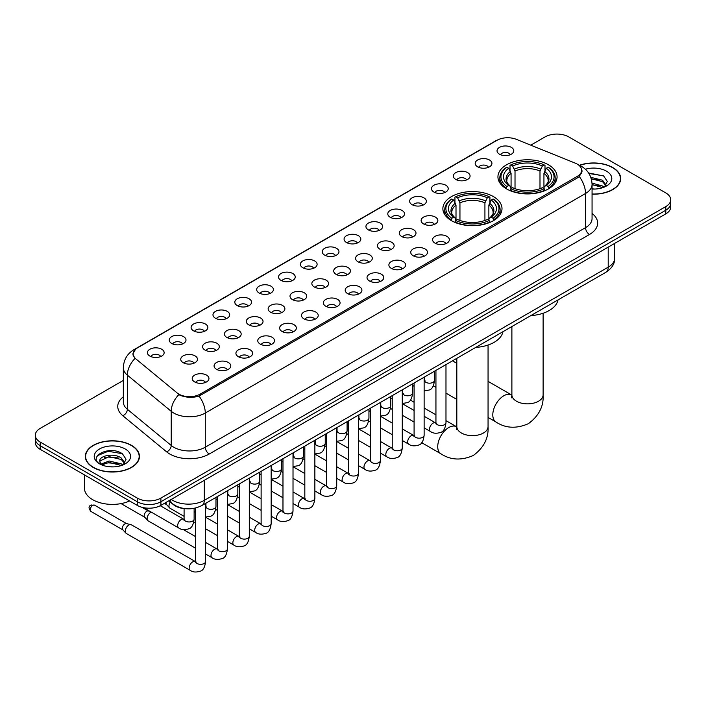 <?xml version="1.0" encoding="UTF-8"?>
<svg xmlns="http://www.w3.org/2000/svg" width="706" height="706" viewBox="0 0 706 706"><rect width="100%" height="100%" fill="white"/><g stroke="black" fill="none" stroke-linecap="round" stroke-linejoin="round"><path stroke-width="1.06" d="M493.344 196.568A29.564 17.068 0 0 0 461.124 192.87A29.564 17.068 0 0 0 442.874 208.641A29.564 17.068 0 0 0 451.531 220.704A29.564 17.068 0 0 0 483.751 224.402A29.564 17.068 0 0 0 502.001 208.641A29.564 17.068 0 0 0 493.344 196.568M548.412 164.772A29.564 17.068 0 0 0 516.192 161.074A29.564 17.068 0 0 0 497.942 176.844A29.564 17.068 0 0 0 506.599 188.917A29.564 17.068 0 0 0 538.819 192.614A29.564 17.068 0 0 0 557.069 176.844A29.564 17.068 0 0 0 548.412 164.772M477.644 166.828A8.366 4.827 180 0 1 475.985 165.46A8.366 4.827 180 0 1 478.756 159.45A8.366 4.827 180 0 1 489.479 159.988A8.366 4.827 180 0 1 491.138 165.46A8.366 4.827 180 0 1 477.644 166.828M488.464 167.322A5.021 2.895 0 0 0 487.114 165.91A5.021 2.895 0 0 0 482.163 165.178A5.021 2.895 0 0 0 478.668 167.322M455.794 179.439A8.366 4.827 180 0 1 454.135 178.071A8.366 4.827 180 0 1 456.906 172.07A8.366 4.827 180 0 1 467.628 172.608A8.366 4.827 180 0 1 469.287 178.071A8.366 4.827 180 0 1 455.794 179.439M466.604 179.942A5.021 2.895 0 0 0 465.263 178.53A5.021 2.895 0 0 0 460.312 177.797A5.021 2.895 0 0 0 456.808 179.942M433.943 192.058A8.366 4.827 180 0 1 432.284 190.691A8.366 4.827 180 0 1 435.055 184.69A8.366 4.827 180 0 1 445.777 185.228A8.366 4.827 180 0 1 447.436 190.691A8.366 4.827 180 0 1 433.943 192.058M444.754 192.561A5.021 2.895 0 0 0 443.412 191.149A5.021 2.895 0 0 0 438.461 190.408A5.021 2.895 0 0 0 434.958 192.561M412.092 204.669A8.366 4.827 180 0 1 410.424 203.31A8.366 4.827 180 0 1 413.195 197.301A8.366 4.827 180 0 1 423.918 197.839A8.366 4.827 180 0 1 425.586 203.31A8.366 4.827 180 0 1 412.092 204.669M422.903 205.172A5.021 2.895 0 0 0 421.553 203.76A5.021 2.895 0 0 0 416.611 203.028A5.021 2.895 0 0 0 413.107 205.172M390.233 217.289A8.366 4.827 180 0 1 388.574 215.921A8.366 4.827 180 0 1 391.345 209.92A8.366 4.827 180 0 1 402.067 210.459A8.366 4.827 180 0 1 403.726 215.921A8.366 4.827 180 0 1 390.233 217.289M401.052 217.792A5.021 2.895 0 0 0 399.702 216.38A5.021 2.895 0 0 0 394.76 215.648A5.021 2.895 0 0 0 391.256 217.792M368.382 229.909A8.366 4.827 180 0 1 366.723 228.541A8.366 4.827 180 0 1 369.494 222.54A8.366 4.827 180 0 1 380.216 223.078A8.366 4.827 180 0 1 381.875 228.541A8.366 4.827 180 0 1 368.382 229.909M379.201 230.412A5.021 2.895 0 0 0 377.851 229A5.021 2.895 0 0 0 372.9 228.259A5.021 2.895 0 0 0 369.406 230.412M346.531 242.52A8.366 4.827 180 0 1 344.872 241.161A8.366 4.827 180 0 1 347.643 235.151A8.366 4.827 180 0 1 358.366 235.689A8.366 4.827 180 0 1 360.025 241.161A8.366 4.827 180 0 1 346.531 242.52M357.342 243.023A5.021 2.895 0 0 0 356 241.611A5.021 2.895 0 0 0 351.05 240.878A5.021 2.895 0 0 0 347.546 243.023M324.681 255.14A8.366 4.827 180 0 1 323.021 253.772A8.366 4.827 180 0 1 325.793 247.771A8.366 4.827 180 0 1 336.515 248.309A8.366 4.827 180 0 1 338.174 253.772A8.366 4.827 180 0 1 324.681 255.14M335.491 255.643A5.021 2.895 0 0 0 334.141 254.231A5.021 2.895 0 0 0 329.199 253.498A5.021 2.895 0 0 0 325.695 255.643M302.83 267.759A8.366 4.827 180 0 1 301.162 266.391A8.366 4.827 180 0 1 303.933 260.382A8.366 4.827 180 0 1 314.655 260.92A8.366 4.827 180 0 1 316.323 266.391A8.366 4.827 180 0 1 302.83 267.759M313.64 268.254A5.021 2.895 0 0 0 312.29 266.842A5.021 2.895 0 0 0 307.348 266.109A5.021 2.895 0 0 0 303.845 268.254M280.97 280.37A8.366 4.827 180 0 1 279.311 279.002A8.366 4.827 180 0 1 282.082 273.001A8.366 4.827 180 0 1 292.805 273.54A8.366 4.827 180 0 1 294.464 279.002A8.366 4.827 180 0 1 280.97 280.37M291.79 280.873A5.021 2.895 0 0 0 290.44 279.461A5.021 2.895 0 0 0 285.498 278.729A5.021 2.895 0 0 0 281.994 280.873M259.12 292.99A8.366 4.827 180 0 1 257.461 291.622A8.366 4.827 180 0 1 260.232 285.621A8.366 4.827 180 0 1 270.954 286.159A8.366 4.827 180 0 1 272.613 291.622A8.366 4.827 180 0 1 259.12 292.99M269.939 293.493A5.021 2.895 0 0 0 268.589 292.081A5.021 2.895 0 0 0 263.638 291.34A5.021 2.895 0 0 0 260.143 293.493M237.269 305.601A8.366 4.827 180 0 1 235.61 304.242A8.366 4.827 180 0 1 238.381 298.232A8.366 4.827 180 0 1 249.103 298.77A8.366 4.827 180 0 1 250.762 304.242A8.366 4.827 180 0 1 237.269 305.601M248.08 306.104A5.021 2.895 0 0 0 246.738 304.692A5.021 2.895 0 0 0 241.787 303.959A5.021 2.895 0 0 0 238.284 306.104M215.418 318.221A8.366 4.827 180 0 1 213.759 316.853A8.366 4.827 180 0 1 216.53 310.852A8.366 4.827 180 0 1 227.253 311.39A8.366 4.827 180 0 1 228.912 316.853A8.366 4.827 180 0 1 215.418 318.221M226.229 318.724A5.021 2.895 0 0 0 224.879 317.312A5.021 2.895 0 0 0 219.937 316.579A5.021 2.895 0 0 0 216.433 318.724M193.568 330.84A8.366 4.827 180 0 1 191.9 329.473A8.366 4.827 180 0 1 194.671 323.472A8.366 4.827 180 0 1 205.393 324.01A8.366 4.827 180 0 1 207.061 329.473A8.366 4.827 180 0 1 193.568 330.84M204.378 331.343A5.021 2.895 0 0 0 203.028 329.931A5.021 2.895 0 0 0 198.086 329.19A5.021 2.895 0 0 0 194.582 331.343M171.708 343.451A8.366 4.827 180 0 1 170.049 342.092A8.366 4.827 180 0 1 172.82 336.082A8.366 4.827 180 0 1 183.542 336.621A8.366 4.827 180 0 1 185.201 342.092A8.366 4.827 180 0 1 171.708 343.451M182.527 343.954A5.021 2.895 0 0 0 181.177 342.542A5.021 2.895 0 0 0 176.235 341.81A5.021 2.895 0 0 0 172.732 343.954M149.857 356.071A8.366 4.827 180 0 1 148.198 354.703A8.366 4.827 180 0 1 150.969 348.702A8.366 4.827 180 0 1 161.692 349.241A8.366 4.827 180 0 1 163.351 354.703A8.366 4.827 180 0 1 149.857 356.071M160.677 356.574A5.021 2.895 0 0 0 159.327 355.162A5.021 2.895 0 0 0 154.376 354.43A5.021 2.895 0 0 0 150.881 356.574M499.495 154.208A8.366 4.827 180 0 1 497.836 152.84A8.366 4.827 180 0 1 500.607 146.839A8.366 4.827 180 0 1 511.329 147.377A8.366 4.827 180 0 1 512.988 152.84A8.366 4.827 180 0 1 499.495 154.208M510.314 154.711A5.021 2.895 0 0 0 508.964 153.299A5.021 2.895 0 0 0 504.022 152.567A5.021 2.895 0 0 0 500.519 154.711M423.565 223.917A8.366 4.827 180 0 1 421.906 222.549A8.366 4.827 180 0 1 424.677 216.548A8.366 4.827 180 0 1 435.399 217.086A8.366 4.827 180 0 1 437.058 222.549A8.366 4.827 180 0 1 423.565 223.917M434.384 224.42A5.021 2.895 0 0 0 433.034 223.008A5.021 2.895 0 0 0 428.092 222.275A5.021 2.895 0 0 0 424.588 224.42M401.714 236.536A8.366 4.827 180 0 1 400.055 235.169A8.366 4.827 180 0 1 402.826 229.159A8.366 4.827 180 0 1 413.548 229.706A8.366 4.827 180 0 1 415.207 235.169A8.366 4.827 180 0 1 401.714 236.536M412.525 237.031A5.021 2.895 0 0 0 411.183 235.619A5.021 2.895 0 0 0 406.232 234.886A5.021 2.895 0 0 0 402.738 237.031M379.863 249.147A8.366 4.827 180 0 1 378.204 247.78A8.366 4.827 180 0 1 380.975 241.779A8.366 4.827 180 0 1 391.698 242.317A8.366 4.827 180 0 1 393.357 247.78A8.366 4.827 180 0 1 379.863 249.147M390.674 249.65A5.021 2.895 0 0 0 389.333 248.238A5.021 2.895 0 0 0 384.382 247.506A5.021 2.895 0 0 0 380.878 249.65M358.013 261.767A8.366 4.827 180 0 1 356.353 260.399A8.366 4.827 180 0 1 359.125 254.398A8.366 4.827 180 0 1 369.847 254.937A8.366 4.827 180 0 1 371.506 260.399A8.366 4.827 180 0 1 358.013 261.767M368.823 262.27A5.021 2.895 0 0 0 367.473 260.858A5.021 2.895 0 0 0 362.531 260.117A5.021 2.895 0 0 0 359.027 262.27M336.153 274.387A8.366 4.827 180 0 1 334.494 273.019A8.366 4.827 180 0 1 337.265 267.009A8.366 4.827 180 0 1 347.987 267.548A8.366 4.827 180 0 1 349.646 273.019A8.366 4.827 180 0 1 336.153 274.387M346.973 274.881A5.021 2.895 0 0 0 345.622 273.469A5.021 2.895 0 0 0 340.68 272.737A5.021 2.895 0 0 0 337.177 274.881M314.302 286.998A8.366 4.827 180 0 1 312.643 285.63A8.366 4.827 180 0 1 315.414 279.629A8.366 4.827 180 0 1 326.137 280.167A8.366 4.827 180 0 1 327.796 285.63A8.366 4.827 180 0 1 314.302 286.998M325.122 287.501A5.021 2.895 0 0 0 323.772 286.089A5.021 2.895 0 0 0 318.821 285.356A5.021 2.895 0 0 0 315.326 287.501M292.452 299.618A8.366 4.827 180 0 1 290.793 298.25A8.366 4.827 180 0 1 293.564 292.249A8.366 4.827 180 0 1 304.286 292.787A8.366 4.827 180 0 1 305.945 298.25A8.366 4.827 180 0 1 292.452 299.618M303.262 300.121A5.021 2.895 0 0 0 301.921 298.709A5.021 2.895 0 0 0 296.97 297.967A5.021 2.895 0 0 0 293.475 300.121M270.601 312.228A8.366 4.827 180 0 1 268.942 310.869A8.366 4.827 180 0 1 271.713 304.86A8.366 4.827 180 0 1 282.435 305.398A8.366 4.827 180 0 1 284.094 310.869A8.366 4.827 180 0 1 270.601 312.228M281.412 312.732A5.021 2.895 0 0 0 280.07 311.32A5.021 2.895 0 0 0 275.119 310.587A5.021 2.895 0 0 0 271.616 312.732M248.75 324.848A8.366 4.827 180 0 1 247.082 323.48A8.366 4.827 180 0 1 249.862 317.479A8.366 4.827 180 0 1 260.585 318.018A8.366 4.827 180 0 1 262.244 323.48A8.366 4.827 180 0 1 248.75 324.848M259.561 325.351A5.021 2.895 0 0 0 258.211 323.939A5.021 2.895 0 0 0 253.269 323.207A5.021 2.895 0 0 0 249.765 325.351M226.891 337.468A8.366 4.827 180 0 1 225.232 336.1A8.366 4.827 180 0 1 228.003 330.09A8.366 4.827 180 0 1 238.725 330.637A8.366 4.827 180 0 1 240.384 336.1A8.366 4.827 180 0 1 226.891 337.468M237.71 337.962A5.021 2.895 0 0 0 236.36 336.55A5.021 2.895 0 0 0 231.418 335.818A5.021 2.895 0 0 0 227.914 337.962M205.04 350.079A8.366 4.827 180 0 1 203.381 348.711A8.366 4.827 180 0 1 206.152 342.71A8.366 4.827 180 0 1 216.874 343.248A8.366 4.827 180 0 1 218.533 348.711A8.366 4.827 180 0 1 205.04 350.079M215.859 350.582A5.021 2.895 0 0 0 214.509 349.17A5.021 2.895 0 0 0 209.558 348.437A5.021 2.895 0 0 0 206.064 350.582M183.189 362.699A8.366 4.827 180 0 1 181.53 361.331A8.366 4.827 180 0 1 184.301 355.33A8.366 4.827 180 0 1 195.024 355.868A8.366 4.827 180 0 1 196.683 361.331A8.366 4.827 180 0 1 183.189 362.699M194 363.202A5.021 2.895 0 0 0 192.659 361.79A5.021 2.895 0 0 0 187.708 361.048A5.021 2.895 0 0 0 184.213 363.202M435.046 243.164A8.366 4.827 180 0 1 433.387 241.796A8.366 4.827 180 0 1 436.158 235.786A8.366 4.827 180 0 1 446.88 236.325A8.366 4.827 180 0 1 448.539 241.796A8.366 4.827 180 0 1 435.046 243.164M445.857 243.658A5.021 2.895 0 0 0 444.515 242.246A5.021 2.895 0 0 0 439.564 241.514A5.021 2.895 0 0 0 436.061 243.658M413.195 255.775A8.366 4.827 180 0 1 411.536 254.407A8.366 4.827 180 0 1 414.307 248.406A8.366 4.827 180 0 1 425.03 248.944A8.366 4.827 180 0 1 426.689 254.407A8.366 4.827 180 0 1 413.195 255.775M424.006 256.278A5.021 2.895 0 0 0 422.656 254.866A5.021 2.895 0 0 0 417.714 254.134A5.021 2.895 0 0 0 414.21 256.278M391.345 268.395A8.366 4.827 180 0 1 389.677 267.027A8.366 4.827 180 0 1 392.448 261.026A8.366 4.827 180 0 1 403.17 261.564A8.366 4.827 180 0 1 404.838 267.027A8.366 4.827 180 0 1 391.345 268.395M402.155 268.898A5.021 2.895 0 0 0 400.805 267.486A5.021 2.895 0 0 0 395.863 266.744A5.021 2.895 0 0 0 392.36 268.898M369.485 281.006A8.366 4.827 180 0 1 367.826 279.647A8.366 4.827 180 0 1 370.597 273.637A8.366 4.827 180 0 1 381.319 274.175A8.366 4.827 180 0 1 382.979 279.647A8.366 4.827 180 0 1 369.485 281.006M380.305 281.509A5.021 2.895 0 0 0 378.954 280.097A5.021 2.895 0 0 0 374.012 279.364A5.021 2.895 0 0 0 370.509 281.509M347.634 293.625A8.366 4.827 180 0 1 345.975 292.258A8.366 4.827 180 0 1 348.746 286.257A8.366 4.827 180 0 1 359.469 286.795A8.366 4.827 180 0 1 361.128 292.258A8.366 4.827 180 0 1 347.634 293.625M358.454 294.128A5.021 2.895 0 0 0 357.104 292.716A5.021 2.895 0 0 0 352.153 291.984A5.021 2.895 0 0 0 348.658 294.128M325.784 306.245A8.366 4.827 180 0 1 324.125 304.877A8.366 4.827 180 0 1 326.896 298.876A8.366 4.827 180 0 1 337.618 299.415A8.366 4.827 180 0 1 339.277 304.877A8.366 4.827 180 0 1 325.784 306.245M336.594 306.748A5.021 2.895 0 0 0 335.253 305.336A5.021 2.895 0 0 0 330.302 304.595A5.021 2.895 0 0 0 326.799 306.748M303.933 318.856A8.366 4.827 180 0 1 302.274 317.497A8.366 4.827 180 0 1 305.045 311.487A8.366 4.827 180 0 1 315.767 312.026A8.366 4.827 180 0 1 317.426 317.497A8.366 4.827 180 0 1 303.933 318.856M314.744 319.359A5.021 2.895 0 0 0 313.393 317.947A5.021 2.895 0 0 0 308.451 317.215A5.021 2.895 0 0 0 304.948 319.359M282.082 331.476A8.366 4.827 180 0 1 280.414 330.108A8.366 4.827 180 0 1 283.185 324.107A8.366 4.827 180 0 1 293.908 324.645A8.366 4.827 180 0 1 295.576 330.108A8.366 4.827 180 0 1 282.082 331.476M292.893 331.979A5.021 2.895 0 0 0 291.543 330.567A5.021 2.895 0 0 0 286.601 329.834A5.021 2.895 0 0 0 283.097 331.979M260.223 344.096A8.366 4.827 180 0 1 258.564 342.728A8.366 4.827 180 0 1 261.335 336.718A8.366 4.827 180 0 1 272.057 337.256A8.366 4.827 180 0 1 273.716 342.728A8.366 4.827 180 0 1 260.223 344.096M271.042 344.59A5.021 2.895 0 0 0 269.692 343.178A5.021 2.895 0 0 0 264.75 342.445A5.021 2.895 0 0 0 261.246 344.59M238.372 356.706A8.366 4.827 180 0 1 236.713 355.339A8.366 4.827 180 0 1 239.484 349.338A8.366 4.827 180 0 1 250.206 349.876A8.366 4.827 180 0 1 251.865 355.339A8.366 4.827 180 0 1 238.372 356.706M249.192 357.21A5.021 2.895 0 0 0 247.841 355.798A5.021 2.895 0 0 0 242.89 355.065A5.021 2.895 0 0 0 239.396 357.21M216.521 369.326A8.366 4.827 180 0 1 214.862 367.958A8.366 4.827 180 0 1 217.633 361.957A8.366 4.827 180 0 1 228.356 362.496A8.366 4.827 180 0 1 230.015 367.958A8.366 4.827 180 0 1 216.521 369.326M227.332 369.829A5.021 2.895 0 0 0 225.991 368.417A5.021 2.895 0 0 0 221.04 367.676A5.021 2.895 0 0 0 217.536 369.829M194.671 381.937A8.366 4.827 180 0 1 193.012 380.578A8.366 4.827 180 0 1 195.783 374.568A8.366 4.827 180 0 1 206.505 375.107A8.366 4.827 180 0 1 208.164 380.578A8.366 4.827 180 0 1 194.671 381.937M205.481 382.44A5.021 2.895 0 0 0 204.131 381.028A5.021 2.895 0 0 0 199.189 380.296A5.021 2.895 0 0 0 195.686 382.44M575.231 163.139A15.064 8.693 180 0 1 577.243 164.119A15.064 8.693 180 0 1 581.656 170.261A15.064 8.693 180 0 1 577.243 176.412L200.151 394.125A15.064 8.693 180 0 1 177.162 392.96L135.905 358.939A15.064 8.693 180 0 1 133.178 353.953A15.064 8.693 180 0 1 137.591 347.802L497.015 140.291A15.064 8.693 180 0 1 516.307 139.32L575.231 163.139M185.969 508.744A16.732 9.663 180 0 1 173.429 504.649L168.787 500.819M592.06 194.168A27.057 15.62 0 0 0 620.671 178.574A27.057 15.62 0 0 0 612.746 167.534A27.057 15.62 0 0 0 579.414 165.283M131.519 445.362A27.057 15.62 0 0 0 102.035 441.982A27.057 15.62 0 0 0 85.329 456.411A27.057 15.62 0 0 0 93.254 467.46A27.057 15.62 0 0 0 122.738 470.84A27.057 15.62 0 0 0 139.444 456.411A27.057 15.62 0 0 0 131.519 445.362M582.247 170.896L579.299 176.571L577.835 177.638L199.048 396.101C192.747 397.91 186.56 397.681 180.471 395.422L178.847 394.636A19.521 13.061 129.5 0 0 171.223 411.307L127.362 375.142A22.31 12.884 180 0 1 123.329 367.755L123.329 401.917A22.31 12.884 0 0 0 127.362 409.303L171.223 445.468A22.31 12.884 0 0 0 173.72 447.189A22.31 12.884 0 0 0 205.278 447.189L585.53 227.65A22.31 12.884 0 0 0 592.06 218.542L592.06 184.381A22.31 12.884 180 0 1 585.53 193.488A19.521 11.27 -120 0 0 579.299 176.571M123.329 380.41L40.198 428.401A16.732 9.663 0 0 0 35.3 435.231L35.3 442.521A16.732 9.663 0 0 0 40.198 449.351L137.238 505.372L137.238 501.728A16.732 9.663 0 0 0 160.906 501.728L665.802 210.229A16.732 9.663 0 0 0 670.7 203.399A16.732 9.663 0 0 1 665.802 210.229L160.906 501.728A16.732 9.663 0 0 1 137.238 501.728L40.198 445.707L137.238 501.728L137.238 498.083A16.732 9.663 0 0 0 160.906 498.083L665.802 206.584A16.732 9.663 0 0 0 670.7 199.754A16.732 9.663 0 0 0 665.802 192.923L568.762 136.902A16.732 9.663 0 0 0 545.094 136.902L530.78 145.171M35.3 438.876A16.732 9.663 0 0 0 40.198 445.707A16.732 9.663 0 0 1 35.3 438.876M592.06 213.433A27.896 16.106 180 0 1 589.475 234.489L209.223 454.02A27.896 16.106 180 0 1 169.775 454.02A27.896 16.106 180 0 1 166.651 451.866L122.791 415.702A5.577 3.733 -50.5 0 0 127.362 409.303L127.362 375.142A19.521 13.061 129.5 0 1 134.934 358.524L132.79 353.953L135.543 349.258M35.3 435.231A16.732 9.663 0 0 0 40.198 442.062L137.238 498.083M137.238 505.372A16.732 9.663 0 0 0 160.906 505.372L665.802 213.874A16.732 9.663 0 0 0 670.7 207.043L670.7 199.754M592.06 194.009A26.775 15.461 0 0 0 620.389 178.574A26.775 15.461 0 0 0 612.552 167.649A26.775 15.461 0 0 0 579.652 165.389M592.06 188.873L594.796 189.049M592.025 183.092L602.527 186.013L604.001 187.196M592.06 184.54L602.792 187.637M590.816 177.347L602.527 180.224L606.154 185.228M591.275 178.768L602.527 181.671L605.863 185.607M592.06 189.04A18.188 10.502 0 0 0 606.472 186.005A18.188 10.502 0 0 0 606.472 171.152A18.188 10.502 0 0 0 585.389 169.211M604.433 187.019L607.284 181.424L603.683 175.988L588.592 172.97M588.928 173.482L603.436 175.829M591.363 179.095L599.403 180.083M592.06 184.866L599.403 185.863M93.448 467.346A26.775 15.461 0 0 0 122.632 470.69A26.775 15.461 0 0 0 139.161 456.411A26.775 15.461 0 0 0 131.316 445.477A26.775 15.461 0 0 0 102.141 442.132A26.775 15.461 0 0 0 85.611 456.411A26.775 15.461 0 0 0 93.448 467.346M84.491 474.926L84.491 488.296A27.896 16.106 0 0 0 92.662 499.68A27.896 16.106 0 0 0 129.595 500.969M109.359 466.763L113.569 466.887M101.002 464.098L109.121 461L121.3 463.851L122.773 465.025M101.752 464.875L109.121 462.448L121.564 465.475M101.134 464.654L99.828 461.6A12.611 7.281 0 0 0 101.858 464.972M124.918 463.065L121.3 458.062C113.737 452.414 98.16 455.899 99.828 461.6L99.775 461.044M99.855 461.786L100.208 460.841L109.121 456.658L121.3 459.509L124.635 463.445M123.206 464.848L126.056 459.253L122.447 453.826C109.695 444.656 87.014 456.738 100.111 464.151L100.764 464.548M125.244 448.99A18.188 10.502 0 0 0 99.528 448.99A18.188 10.502 0 0 0 99.528 463.833A18.188 10.502 0 0 0 125.244 463.833A18.188 10.502 0 0 0 125.244 448.99M97.454 455.652L108.133 451.266L122.209 453.658M104.126 457.779L108.133 457.056L118.176 457.912M104.126 463.568L108.133 462.836L118.176 463.701M506.07 188.599L506.864 186.49A26.554 15.329 0 0 1 506.864 167.207L508.682 168.257A23.986 13.846 0 0 0 508.682 185.431L510.491 186.455L511.073 188.608M511.073 187.734L511.073 173.314L508.682 168.257M510.014 170.543L510.014 165.38L510.809 164.922A26.554 15.329 0 0 1 544.202 164.922L542.376 165.981A23.986 13.846 0 0 0 512.627 165.981L515.018 171.037L515.018 188.67M539.993 188.67L539.993 171.037L542.376 165.981M530.833 315.608A30.685 17.712 0 0 0 558.005 299.926M510.014 190.135A27.666 15.973 0 0 0 544.997 190.135L544.202 188.767A26.554 15.329 0 0 1 510.809 188.767L510.014 190.602M544.997 190.602L544.997 190.135M506.864 167.207L506.07 167.657A27.666 15.973 0 0 0 499.839 177.753A27.666 15.973 0 0 0 506.07 187.858M544.202 164.922L544.997 165.38L544.997 170.543M510.809 188.767L512.627 187.708A23.986 13.846 0 0 0 542.376 187.708L544.202 188.767M508.682 185.431L506.864 186.49M512.627 165.981L510.809 164.922M510.491 171.364A21.454 12.39 0 0 0 510.491 186.455L510.588 186.525C507.543 183.578 506.299 181.574 506.864 180.524A20.642 11.914 0 0 1 511.073 173.314M548.941 187.858A27.666 15.973 0 0 0 555.172 177.753A27.666 15.973 0 0 0 548.941 167.657L548.147 167.207A26.554 15.329 0 0 1 548.147 186.49L548.941 188.599M548.147 186.49L546.32 185.431A23.986 13.846 0 0 0 546.32 168.257L548.147 167.207M546.32 168.257L543.938 173.314L543.938 187.734L544.52 186.455L546.32 185.431M543.938 173.314A20.642 11.914 0 0 1 548.147 180.524C548.703 181.583 547.468 183.586 544.423 186.525L544.52 186.455A21.454 12.39 0 0 0 544.52 171.364M543.938 188.608L543.938 187.734M451.002 220.396L451.796 218.278A26.554 15.329 0 0 1 451.796 198.995L453.623 200.045A23.986 13.846 0 0 0 453.623 217.227L455.423 218.251L456.005 220.404M456.005 219.522L456.005 205.102L453.623 200.045M454.946 202.331L454.946 197.168L455.741 196.718A26.554 15.329 0 0 1 489.143 196.718L487.317 197.768A23.986 13.846 0 0 0 457.567 197.768L459.95 202.825L459.95 220.457M484.925 220.457L484.925 202.825L487.317 197.768M475.773 347.405A30.685 17.712 0 0 0 502.937 331.714M454.946 221.922A27.666 15.973 0 0 0 489.929 221.922L489.143 220.554A26.554 15.329 0 0 1 455.741 220.554L454.946 222.399M489.929 222.399L489.929 221.922M451.796 198.995L451.002 199.445A27.666 15.973 0 0 0 444.771 209.55A27.666 15.973 0 0 0 451.002 219.645M489.143 196.718L489.929 197.168L489.929 202.331M455.741 220.554L457.567 219.504A23.986 13.846 0 0 0 487.317 219.504L489.143 220.554M453.623 217.227L451.796 218.278M457.567 197.768L455.741 196.718M455.423 203.151A21.454 12.39 0 0 0 455.423 218.251L455.529 218.313C452.475 215.365 451.231 213.371 451.796 212.312A20.642 11.914 0 0 1 456.005 205.102M493.873 219.645A27.666 15.973 0 0 0 500.104 209.55A27.666 15.973 0 0 0 493.873 199.445L493.079 198.995A26.554 15.329 0 0 1 493.079 218.278L493.873 220.396M493.079 218.278L491.261 217.227A23.986 13.846 0 0 0 491.261 200.045L493.079 198.995M491.261 200.045L488.87 205.102L488.87 219.522L489.452 218.251L491.261 217.227M488.87 205.102A20.642 11.914 0 0 1 493.079 212.312C493.644 213.371 492.4 215.374 489.355 218.313L489.452 218.251A21.454 12.39 0 0 0 489.452 203.151M488.87 220.404L488.87 219.522M184.089 516.36L170.031 508.241A5.021 2.895 -60 0 1 169.625 507.923A5.021 2.895 -60 0 1 168.99 505.946A5.021 2.895 -60 0 1 170.278 502.045M166.784 504.755A3.627 2.092 -60 0 1 166.492 504.525A3.627 2.092 -60 0 1 166.034 503.096A3.627 2.092 -60 0 1 166.104 502.372M195.562 548.218L148.181 520.86A5.021 2.895 -60 0 1 147.775 520.534A5.021 2.895 -60 0 1 147.139 518.557A5.021 2.895 -60 0 1 150.687 512.415A5.021 2.895 -60 0 1 151.278 512.132M144.933 517.374A3.627 2.092 -60 0 1 144.642 517.136A3.627 2.092 -60 0 1 144.183 515.715A3.627 2.092 -60 0 1 146.742 511.276A3.627 2.092 -60 0 1 148.207 510.959L149.919 511.347M205.605 503.378L205.605 561.447C204.916 567.271 203.107 570.527 200.186 571.216C196.039 572.495 192.712 572.204 190.188 570.342L126.321 533.48A5.021 2.895 -60 0 1 125.924 533.154A5.021 2.895 -60 0 1 125.289 531.177A5.021 2.895 -60 0 1 128.836 525.026A5.021 2.895 -60 0 1 130.857 524.593A5.021 2.895 -60 0 1 131.342 524.779L196.224 562.055M123.073 529.994A3.627 2.092 -60 0 1 122.782 529.756A3.627 2.092 -60 0 1 122.323 528.335A3.627 2.092 -60 0 1 124.891 523.887A3.627 2.092 -60 0 1 126.356 523.578L130.857 524.593M200.151 394.125L200.151 395.66M577.243 176.412L577.243 177.974M209.223 454.02A5.577 3.221 60 0 1 205.278 447.189L205.278 413.028A22.31 12.884 180 0 1 173.72 413.028A22.31 12.884 180 0 1 171.223 411.307L171.223 445.468A5.577 3.733 -50.5 0 1 166.651 451.866M578.664 164.966A19.521 9.143 112 0 0 578.399 164.869L581.488 166.334C588.16 170.34 591.69 176.359 592.06 184.381M199.048 396.101A19.521 11.27 60 0 1 205.278 413.028L585.53 193.488L585.53 227.65A5.577 3.221 60 0 0 589.475 234.489M135.931 348.94A19.521 11.27 -120 0 0 133.902 349.708C127.23 353.715 123.7 359.733 123.329 367.755M133.902 349.708L495.374 141.015A19.521 11.27 60 0 1 496.856 140.388M122.791 415.702A27.896 16.106 180 0 1 123.329 396.807M160.906 498.083L160.906 505.372M665.802 206.584L665.802 213.874M40.198 442.062L40.198 449.351M171.24 499.407A22.31 12.884 0 0 0 172.741 500.36A22.31 12.884 0 0 0 204.29 500.36L608.21 267.168A22.31 12.884 0 0 0 614.741 258.052C614.908 263.594 611.961 268.333 605.898 272.269L201.978 505.47A11.155 6.442 60 0 0 204.29 500.36L204.29 480.327M608.21 247.126L608.21 267.168A11.155 6.442 60 0 1 605.898 272.269M170.331 499.927A11.155 7.466 129.5 0 0 172.282 503.555L168.893 500.766M543.126 313.243L543.126 394.83A15.62 9.019 180 0 1 538.546 401.211A15.62 9.019 180 0 1 516.457 401.211A15.62 9.019 180 0 1 511.885 394.83L511.462 397.831M543.126 394.83C543.797 406.303 538.881 415.922 528.379 423.679C516.413 428.895 505.628 428.348 496.027 422.029A15.62 9.019 -60 0 1 493.635 409.506A15.62 9.019 -60 0 1 503.837 395.748A15.62 9.019 -60 0 1 511.647 394.972L511.885 395.104M539.993 171.037A20.642 11.914 0 0 0 515.018 171.037M540.575 169.087A21.454 12.39 0 0 0 514.436 169.087M488.058 345.04L488.058 426.627A15.62 9.019 180 0 1 483.486 432.999A15.62 9.019 180 0 1 461.397 432.999A15.62 9.019 180 0 1 456.817 426.627L456.403 429.619M488.058 426.627C488.728 438.091 483.822 447.71 473.32 455.476C461.345 460.691 450.56 460.135 440.959 453.817A15.62 9.019 -60 0 1 438.567 441.303A15.62 9.019 -60 0 1 448.769 427.536A15.62 9.019 -60 0 1 456.579 426.759L456.817 426.901M484.925 202.825A20.642 11.914 0 0 0 459.95 202.825M485.507 200.875A21.454 12.39 0 0 0 459.368 200.875M445.98 364.596L445.98 422.665A5.021 2.895 180 0 1 444.286 424.835A5.021 2.895 180 0 1 437.411 424.712A5.021 2.895 180 0 1 435.937 422.665L435.779 423.75L436.229 423.379M445.98 422.665C445.292 428.489 443.492 431.745 440.57 432.434C436.423 433.713 433.087 433.422 430.563 431.569A5.021 2.895 -60 0 1 429.795 427.545A5.021 2.895 -60 0 1 433.069 423.115A5.021 2.895 -60 0 1 433.299 423A5.021 2.895 -60 0 1 435.584 422.868L436.599 423.273M424.13 377.216L424.13 435.275A5.021 2.895 180 0 1 422.426 437.455A5.021 2.895 180 0 1 415.56 437.332A5.021 2.895 180 0 1 414.087 435.275L413.928 436.361L414.378 435.99M424.13 435.275C423.441 441.109 421.641 444.365 418.711 445.045C414.563 446.333 411.236 446.042 408.712 444.18A5.021 2.895 -60 0 1 407.944 440.156A5.021 2.895 -60 0 1 411.219 435.734A5.021 2.895 -60 0 1 411.448 435.611A5.021 2.895 -60 0 1 413.734 435.487L414.749 435.884M402.279 389.836L402.279 447.895A5.021 2.895 180 0 1 400.576 450.066A5.021 2.895 180 0 1 393.71 449.943A5.021 2.895 180 0 1 392.236 447.895L392.077 448.981L392.527 448.61M402.279 447.895C401.59 453.729 399.781 456.985 396.86 457.664C392.712 458.944 389.377 458.662 386.862 456.8A5.021 2.895 -60 0 1 386.085 452.775A5.021 2.895 -60 0 1 389.368 448.354A5.021 2.895 -60 0 1 389.588 448.231A5.021 2.895 -60 0 1 391.874 448.098L392.898 448.504M380.428 402.446L380.428 460.515A5.021 2.895 180 0 1 378.725 462.686A5.021 2.895 180 0 1 371.859 462.562A5.021 2.895 180 0 1 370.385 460.515L370.226 461.6L370.668 461.221M380.428 460.515C379.74 466.339 377.931 469.596 375.01 470.284C370.862 471.564 367.526 471.273 365.002 469.411A5.021 2.895 -60 0 1 364.234 465.395A5.021 2.895 -60 0 1 367.517 460.965A5.021 2.895 -60 0 1 367.738 460.85A5.021 2.895 -60 0 1 370.023 460.718L371.047 461.124M358.569 415.066L358.569 473.126A5.021 2.895 180 0 1 356.874 475.306A5.021 2.895 180 0 1 350 475.182A5.021 2.895 180 0 1 348.535 473.126L348.367 474.211L348.817 473.841M358.569 473.126C357.88 478.959 356.08 482.216 353.159 482.895C349.011 484.184 345.675 483.892 343.151 482.03A5.021 2.895 -60 0 1 342.384 478.006A5.021 2.895 -60 0 1 345.666 473.585A5.021 2.895 -60 0 1 345.887 473.461A5.021 2.895 -60 0 1 348.173 473.338L349.196 473.735M336.718 427.677L336.718 485.746A5.021 2.895 180 0 1 335.023 487.917A5.021 2.895 180 0 1 328.149 487.793A5.021 2.895 180 0 1 326.675 485.746L326.516 486.831L326.966 486.46M336.718 485.746C336.03 491.579 334.229 494.835 331.308 495.515C327.16 496.795 323.825 496.512 321.301 494.65A5.021 2.895 -60 0 1 320.533 490.626A5.021 2.895 -60 0 1 323.807 486.205A5.021 2.895 -60 0 1 324.036 486.081A5.021 2.895 -60 0 1 326.322 485.949L327.337 486.355M314.867 440.297L314.867 498.365A5.021 2.895 180 0 1 313.164 500.536A5.021 2.895 180 0 1 306.298 500.413A5.021 2.895 180 0 1 304.824 498.365L304.665 499.442L305.116 499.071M314.867 498.365C314.179 504.19 312.37 507.446 309.449 508.135C305.301 509.414 301.974 509.123 299.45 507.261A5.021 2.895 -60 0 1 298.682 503.237A5.021 2.895 -60 0 1 301.956 498.815A5.021 2.895 -60 0 1 302.177 498.692A5.021 2.895 -60 0 1 304.471 498.568L305.486 498.974M293.016 452.917L293.016 510.976A5.021 2.895 180 0 1 291.313 513.156A5.021 2.895 180 0 1 284.447 513.024A5.021 2.895 180 0 1 282.974 510.976L282.815 512.062L283.265 511.691M293.016 510.976C292.328 516.81 290.519 520.066 287.598 520.746C283.45 522.034 280.114 521.743 277.599 519.881A5.021 2.895 -60 0 1 276.823 515.857A5.021 2.895 -60 0 1 280.105 511.435A5.021 2.895 -60 0 1 280.326 511.312A5.021 2.895 -60 0 1 282.612 511.188L283.635 511.585M271.166 465.528L271.166 523.596A5.021 2.895 180 0 1 269.463 525.767A5.021 2.895 180 0 1 262.588 525.643A5.021 2.895 180 0 1 261.123 523.596L260.964 524.682L261.405 524.311M271.166 523.596C270.477 529.421 268.668 532.677 265.747 533.365C261.599 534.645 258.264 534.354 255.74 532.5A5.021 2.895 -60 0 1 254.972 528.476A5.021 2.895 -60 0 1 258.255 524.046A5.021 2.895 -60 0 1 258.475 523.931A5.021 2.895 -60 0 1 260.761 523.799L261.785 524.205M249.306 478.147L249.306 536.207A5.021 2.895 180 0 1 247.612 538.387A5.021 2.895 180 0 1 240.737 538.263A5.021 2.895 180 0 1 239.272 536.207L239.105 537.292L239.555 536.922M249.306 536.207C248.618 542.04 246.818 545.297 243.897 545.976C239.749 547.265 236.413 546.973 233.889 545.111A5.021 2.895 -60 0 1 233.121 541.087A5.021 2.895 -60 0 1 236.404 536.666A5.021 2.895 -60 0 1 236.625 536.542A5.021 2.895 -60 0 1 238.91 536.419L239.934 536.816M227.456 490.767L227.456 548.827A5.021 2.895 180 0 1 225.761 550.998A5.021 2.895 180 0 1 218.886 550.874A5.021 2.895 180 0 1 217.413 548.827L217.254 549.912L217.704 549.542M227.456 548.827C226.767 554.66 224.967 557.917 222.037 558.596C217.898 559.876 214.562 559.593 212.038 557.731A5.021 2.895 -60 0 1 211.27 553.707A5.021 2.895 -60 0 1 214.545 549.286A5.021 2.895 -60 0 1 214.774 549.162A5.021 2.895 -60 0 1 217.06 549.03L218.075 549.436M92.786 505.355A3.627 2.092 -60 0 1 94.595 505.169L90.968 505.169A3.627 2.092 60 0 1 92.786 505.355A3.627 2.092 -60 0 0 90.412 508.549A3.627 2.092 -60 0 0 90.968 511.453L122.915 529.897M205.605 561.447A5.021 2.895 180 0 1 203.902 563.617A5.021 2.895 180 0 1 197.036 563.494A5.021 2.895 180 0 1 195.562 561.447L195.403 562.532L195.853 562.152M190.188 570.342A5.021 2.895 -60 0 1 189.42 566.327A5.021 2.895 -60 0 1 192.694 561.897A5.021 2.895 -60 0 1 192.914 561.782A5.021 2.895 -60 0 1 195.209 561.649M434.508 371.224L434.508 380.278A5.021 2.895 180 0 1 432.804 382.458A5.021 2.895 180 0 1 425.93 382.334A5.021 2.895 180 0 1 424.465 380.278L424.465 377.022M412.648 383.843L412.648 392.898A5.021 2.895 180 0 1 410.954 395.069A5.021 2.895 180 0 1 404.079 394.945A5.021 2.895 180 0 1 402.614 392.898L402.614 389.641M390.797 396.454L390.797 405.518A5.021 2.895 180 0 1 389.103 407.689A5.021 2.895 180 0 1 382.228 407.565A5.021 2.895 180 0 1 380.755 405.518L380.755 402.252M368.947 409.074L368.947 418.128A5.021 2.895 180 0 1 367.244 420.308A5.021 2.895 180 0 1 360.378 420.176A5.021 2.895 180 0 1 358.904 418.128L358.904 414.872M347.096 421.694L347.096 430.748A5.021 2.895 180 0 1 345.393 432.919A5.021 2.895 180 0 1 338.527 432.796A5.021 2.895 180 0 1 337.053 430.748L337.053 427.492M325.245 434.305L325.245 443.359A5.021 2.895 180 0 1 323.542 445.539A5.021 2.895 180 0 1 316.667 445.415A5.021 2.895 180 0 1 315.203 443.359L315.203 440.103M303.386 446.924L303.386 455.979A5.021 2.895 180 0 1 301.691 458.15A5.021 2.895 180 0 1 294.817 458.026A5.021 2.895 180 0 1 293.352 455.979L293.352 452.722M281.535 459.544L281.535 468.599A5.021 2.895 180 0 1 279.841 470.77A5.021 2.895 180 0 1 272.966 470.646A5.021 2.895 180 0 1 271.492 468.599L271.492 465.342M259.684 472.155L259.684 481.21A5.021 2.895 180 0 1 257.981 483.389A5.021 2.895 180 0 1 251.115 483.266A5.021 2.895 180 0 1 249.642 481.21L249.642 477.953M237.834 484.775L237.834 493.829A5.021 2.895 180 0 1 236.131 496A5.021 2.895 180 0 1 229.265 495.877A5.021 2.895 180 0 1 227.791 493.829L227.791 490.573M215.983 497.386L215.983 506.449A5.021 2.895 180 0 1 214.28 508.62A5.021 2.895 180 0 1 207.405 508.497A5.021 2.895 180 0 1 205.94 506.449L205.94 503.184M194.124 508.329L194.124 519.06A5.021 2.895 180 0 1 192.429 521.24A5.021 2.895 180 0 1 185.554 521.107A5.021 2.895 180 0 1 184.089 519.06L184.089 508.611M143.539 507.658L178.706 527.964A5.021 2.895 -60 0 1 177.938 523.94A5.021 2.895 -60 0 1 181.221 519.519A5.021 2.895 -60 0 1 181.442 519.395A5.021 2.895 -60 0 1 183.728 519.272L160.262 505.725M133.178 353.953L133.178 355.895M581.656 170.261L581.656 173.464M495.374 141.015L498.957 139.347M201.978 505.47C193.003 509.979 184.028 509.979 175.044 505.47L172.282 503.555M614.741 258.052L614.741 243.349M620.389 180.815L620.389 178.574M139.161 458.644L139.161 456.411M85.611 458.644L85.611 456.411M496.027 422.029L488.058 417.422M456.817 399.393L445.98 393.136M435.937 387.338L433.307 385.811M499.839 182.863L499.839 177.753M555.172 182.863L555.172 177.753M511.647 394.972L488.058 381.355M456.817 363.316L452.511 360.828M511.885 326.551L511.885 394.83M440.959 453.817L421.711 442.697M444.771 214.65L444.771 209.55M500.104 214.65L500.104 209.55M456.579 426.759L445.98 420.644M435.937 414.846L424.13 408.024M414.087 402.235L410.407 400.099M456.817 358.339L456.817 426.627M430.563 431.569L424.13 427.854M414.087 422.056L402.279 415.234M392.236 409.436L390.497 408.439M435.937 370.394L435.937 422.665M435.584 422.868L424.13 416.258M414.087 410.46L402.279 403.638M408.712 444.18L402.279 440.465M392.236 434.667L380.428 427.854M370.385 422.056L368.647 421.05M414.087 383.014L414.087 435.275M413.734 435.487L402.279 428.877M392.236 423.079L380.428 416.258M386.862 456.8L380.428 453.084M370.385 447.286L358.569 440.465M348.535 434.667L346.796 433.669M392.236 395.625L392.236 447.895M391.874 448.098L380.428 441.488M370.385 435.69L358.569 428.877M365.002 469.411L358.569 465.704M348.535 459.906L336.718 453.084M326.675 447.286L324.945 446.28M370.385 408.245L370.385 460.515M370.023 460.718L358.569 454.108M348.535 448.31L336.718 441.488M343.151 482.03L336.718 478.315M326.675 472.517L314.867 465.704M304.824 459.906L303.086 458.9M348.535 420.864L348.535 473.126M348.173 473.338L336.718 466.719M326.675 460.93L314.867 454.108M321.301 494.65L314.867 490.935M304.824 485.137L293.016 478.315M282.974 472.517L281.235 471.52M326.675 433.475L326.675 485.746M326.322 485.949L314.867 479.339M304.824 473.541L293.016 466.719M299.45 507.261L293.016 503.555M282.974 497.756L271.166 490.935M261.123 485.137L259.384 484.131M304.824 446.095L304.824 498.365M304.471 498.568L293.016 491.958M282.974 486.16L271.166 479.339M277.599 519.881L271.166 516.165M261.123 510.367L249.306 503.555M239.272 497.756L237.534 496.75M282.974 458.715L282.974 510.976M282.612 511.188L271.166 504.569M261.123 498.771L249.306 491.958M255.74 532.5L249.306 528.785M239.272 522.987L227.456 516.165M217.413 510.367L215.683 509.37M261.123 471.326L261.123 523.596M260.761 523.799L249.306 517.189M239.272 511.391L227.456 504.569M233.889 545.111L227.456 541.396M217.413 535.598L205.605 528.785M195.562 522.987L193.823 521.981M164.374 503.369L166.616 504.666M239.272 483.945L239.272 536.207M238.91 536.419L227.456 529.809M217.413 524.011L205.605 517.189M166.492 504.525L169.625 507.923M212.038 557.731L205.605 554.016M121.07 503.599L144.765 517.277M217.413 496.556L217.413 548.827M217.06 549.03L205.605 542.42M195.562 536.622L183.445 529.632M144.642 517.136L147.775 520.534M141.968 507.287L148.392 511.003M195.562 508.011L195.562 561.447M122.782 529.756L125.924 533.154M94.595 505.169L126.542 523.614M90.968 511.453C88.418 508.294 88.418 506.202 90.968 505.169M425.127 380.887L424.103 380.49M424.13 390.886L429.089 390.047C432.01 389.368 433.819 386.111 434.508 380.278M414.087 386.297L412.648 385.467M424.747 380.993L424.306 381.364L424.465 380.278M403.276 393.507L402.252 393.101M402.279 403.497L407.238 402.667C410.16 401.988 411.96 398.731 412.648 392.898M392.236 398.916L390.797 398.087M402.897 393.613L402.446 393.983L402.614 392.898M381.416 406.126L380.402 405.721M380.428 416.116L385.379 415.287C388.309 414.599 390.109 411.342 390.797 405.518M370.385 411.536L368.947 410.707M381.046 406.224L380.596 406.594L380.755 405.518M359.566 418.737L358.551 418.34M358.569 428.736L363.528 427.898C366.449 427.218 368.258 423.962 368.947 418.128M348.535 424.147L347.096 423.318M359.195 418.843L358.745 419.214L358.904 418.128M337.715 431.357L336.691 430.951M336.718 441.347L341.678 440.518C344.599 439.829 346.408 436.573 347.096 430.748M326.675 436.767L325.245 435.937M337.344 431.463L336.894 431.834L337.053 430.748M315.864 443.977L314.841 443.571M314.867 453.967L319.827 453.128C322.748 452.449 324.557 449.192 325.245 443.359M304.824 449.378L303.386 448.548M315.485 444.074L315.044 444.445L315.203 443.359M294.014 456.588L292.99 456.191M293.016 466.578L297.976 465.748C300.897 465.069 302.697 461.812 303.386 455.979M282.974 461.998L281.535 461.168M293.634 456.694L293.184 457.064L293.352 455.979M272.154 469.208L271.139 468.802M271.166 479.197L276.117 478.368C279.046 477.68 280.847 474.423 281.535 468.599M261.123 474.617L259.684 473.788M271.784 469.313L271.333 469.684L271.492 468.599M250.303 481.819L249.289 481.421M249.306 491.817L254.266 490.979C257.187 490.299 258.996 487.043 259.684 481.21M239.272 487.228L237.834 486.399M249.933 481.924L249.483 482.295L249.642 481.21M228.453 494.438L227.429 494.032M227.456 504.428L232.415 503.599C235.336 502.919 237.145 499.663 237.834 493.829M217.413 499.848L215.983 499.018M228.082 494.544L227.632 494.915L227.791 493.829M206.602 507.058L205.578 506.652M205.605 517.048L210.564 516.218C213.486 515.53 215.295 512.274 215.983 506.449M195.562 512.468L194.124 511.638M206.223 507.155L205.781 507.526L205.94 506.449M184.743 519.669L183.728 519.272M178.706 527.964C181.177 529.818 184.513 530.109 188.714 528.829C191.635 528.15 193.435 524.893 194.124 519.06M184.372 519.775L183.922 520.145L184.089 519.06"/></g></svg>
